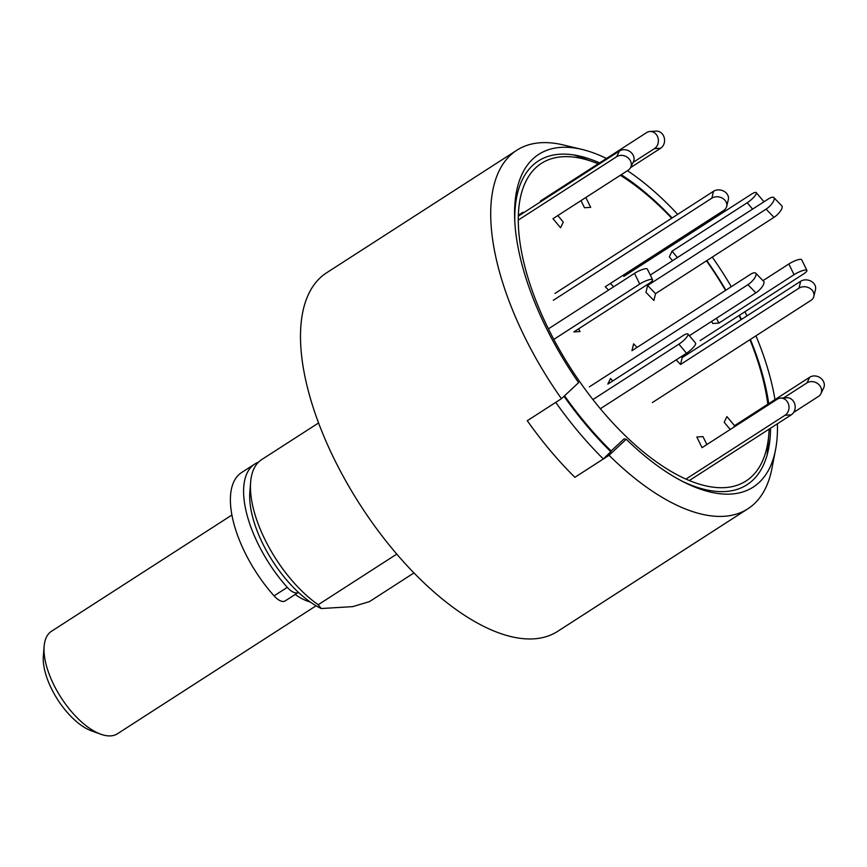<?xml version="1.0" encoding="UTF-8"?>
<svg xmlns="http://www.w3.org/2000/svg" width="867" height="867" viewBox="0 0 867 867"><rect width="100%" height="100%" fill="white"/><g stroke="black" fill="none" stroke-linecap="round" stroke-linejoin="round"><path stroke-width="1.3" d="M413.96 572.935L369.44 601.622L352.739 606.629L321.245 608.536L318.211 604.732L396.783 554.111M516.83 150.229A213.282 97.494 57.2 0 0 561.448 398.69L578.614 382.64A197.947 90.482 -122.8 0 1 514.684 219.188A197.947 90.482 -122.8 0 1 561.09 147.357A197.947 90.482 -122.8 0 1 582.093 149.449L563.463 144.984A213.282 97.494 57.2 0 0 540.845 142.73A213.282 97.494 57.2 0 0 516.83 150.229L326.621 272.78A213.282 97.494 57.2 0 0 346.345 481.987A213.282 97.494 57.2 0 0 533.639 638.86A213.282 97.494 57.2 0 0 557.654 631.36L747.863 508.81A213.282 97.494 57.2 0 0 771.912 468.505L775.542 449.702A197.947 90.482 -122.8 0 1 730.946 494.06A197.947 90.482 -122.8 0 1 684.182 482.258A197.947 90.482 -122.8 0 1 626.223 439.244L624.088 438.865L611.137 450.981A204.146 93.311 -122.8 0 1 564.536 395.807A204.146 93.311 57.2 0 0 611.137 450.981L610.791 451.696A205.663 94.004 57.2 0 1 564.027 396.284M626.223 439.244L609.057 455.294A213.282 97.494 57.2 0 0 723.858 516.309A213.282 97.494 57.2 0 0 747.863 508.81M770.535 428.2A192.582 88.022 -122.8 0 1 768.671 448.38A192.582 88.022 -122.8 0 1 725.278 491.535A192.582 88.022 -122.8 0 1 681.961 481.12M767.078 455.121A204.146 93.311 57.2 0 0 767.902 442.159A204.146 93.311 -122.8 0 1 767.078 455.121A204.146 93.311 -122.8 0 0 767.512 450.753L768.812 434.367A188.908 86.353 -122.8 0 1 724.79 487.622A188.908 86.353 -122.8 0 1 547.987 327.986A188.908 86.353 -122.8 0 1 562.694 156.732A188.908 86.353 -122.8 0 1 593.277 161.923A188.908 86.353 -122.8 0 1 598.176 163.809M573.661 154.922A204.146 93.311 -122.8 0 1 585.81 159.528A204.146 93.311 57.2 0 0 573.661 154.922A204.146 93.311 -122.8 0 1 577.812 156.331L593.277 161.923M514.803 221.681A192.582 88.022 -122.8 0 1 560.028 154.218A192.582 88.022 -122.8 0 1 580.457 156.255A192.582 88.022 -122.8 0 1 599.596 162.898M621.227 174.7A192.582 88.022 -122.8 0 1 672.12 217.953M686.642 234.328A192.582 88.022 -122.8 0 1 687.509 235.38M706.811 260.609A192.582 88.022 -122.8 0 1 725.874 290.185M739.443 315.274A192.582 88.022 -122.8 0 1 741.458 319.424M750.378 339.409A192.582 88.022 -122.8 0 1 768.736 403.632M582.093 149.449A197.947 90.482 -122.8 0 1 606.466 158.477M627.47 170.68A197.947 90.482 -122.8 0 1 677.701 214.355M692.137 230.785A197.947 90.482 -122.8 0 1 693.004 231.836M712.251 257.109A197.947 90.482 -122.8 0 1 731.304 286.684M744.926 311.741A197.947 90.482 -122.8 0 1 746.964 315.881M755.959 335.811A197.947 90.482 -122.8 0 1 774.968 399.611M777.406 423.779A197.947 90.482 -122.8 0 1 775.542 449.702M609.057 455.294L574.886 477.316A213.282 97.494 -122.8 0 1 527.277 420.712L561.448 398.69M318.579 422.944L261.639 459.629A91.403 41.779 57.2 0 0 250.628 482.182A91.403 41.779 57.2 0 0 318.211 604.732M250.628 482.182L249.848 492.012A82.267 37.606 57.2 0 0 321.245 608.536M258.453 462.198A91.403 41.779 57.2 0 0 254.8 464.029A91.403 41.779 57.2 0 0 257.976 543.685A91.403 41.779 57.2 0 0 287.28 587.36A15.238 6.969 57.2 0 0 298.378 592.421A15.238 6.969 57.2 0 0 298.443 592.378M254.8 464.029L241.59 472.548A91.403 41.779 57.2 0 0 244.765 552.192A91.403 41.779 57.2 0 0 274.07 595.867A15.238 6.969 57.2 0 0 285.156 600.929L298.378 592.421M689.352 335.713L755.861 292.862A9.136 3.251 -44.1 0 0 763.925 283.303A9.136 3.251 -44.1 0 0 763.664 281.352L755.731 273.17A9.136 3.251 -44.1 0 0 750.41 274.384L631.945 350.702L633.593 343.841L637.061 347.407M589.408 386.823L747.928 284.679A9.136 3.251 -44.1 0 0 756.002 275.132A9.136 3.251 -44.1 0 0 755.731 273.17M600.343 408.736L686.512 353.227A9.136 2.189 -40.1 0 0 695.399 344.578A9.136 2.189 -40.1 0 0 695.562 343.094L687.943 334.033A9.136 2.189 -40.1 0 0 683.001 335.67L607.821 384.114L610.552 378.445L612.687 380.981M592.92 399.557L678.894 344.166A9.136 2.189 -40.1 0 0 687.78 335.518A9.136 2.189 -40.1 0 0 687.943 334.033M620.306 175.297A188.908 86.353 -122.8 0 1 671.687 218.235M686.263 234.578A188.908 86.353 -122.8 0 1 687.141 235.618M706.486 260.826A188.908 86.353 -122.8 0 1 725.538 290.402M739.074 315.512A188.908 86.353 -122.8 0 1 741.09 319.663M749.933 339.691A188.908 86.353 -122.8 0 1 767.804 404.228M769.116 429.122A188.908 86.353 -122.8 0 1 768.812 434.367M555.747 402.364L527.277 420.712A213.282 97.494 57.2 0 0 574.886 477.316L603.356 458.968A213.282 97.494 -122.8 0 1 555.747 402.364M603.356 458.968L610.791 451.696M652.374 402.559L810.894 300.416A9.136 7.445 -166.5 0 0 813.842 296.416L815.489 289.545A9.136 7.445 -166.5 0 0 813.441 283.01A9.136 7.445 -166.5 0 0 800.664 281.276L682.199 357.605L681.245 356.608M813.842 296.416A9.136 7.445 -166.5 0 0 811.794 289.871A9.136 7.445 -166.5 0 0 799.016 288.147L680.552 364.465L682.199 357.605M676.141 359.903L680.552 364.465M650.283 275.045L768.541 198.846A9.136 3.251 135.9 0 1 773.873 197.633A9.136 3.251 135.9 0 1 774.144 199.594A9.136 3.251 135.9 0 1 766.07 209.153L647.606 285.471L645.958 292.342L653.881 300.513L655.539 293.653L647.606 285.471M773.873 197.633L781.796 205.815A9.136 3.251 135.9 0 1 782.067 207.777A9.136 3.251 135.9 0 1 773.993 217.324L655.539 293.653M553.319 300.296L711.85 198.164A9.136 7.445 13.5 0 1 724.628 199.898A9.136 7.445 13.5 0 1 726.687 206.433A9.136 7.445 13.5 0 1 723.739 210.432L605.274 286.749L608.526 290.109M554.967 293.436L713.498 191.293A9.136 7.445 13.5 0 1 726.275 193.027A9.136 7.445 13.5 0 1 728.334 199.562L726.687 206.433M613.641 286.814L610.39 283.466M689.308 480.546L791.235 414.87A9.136 7.879 -93.5 0 0 794.15 402.461A9.136 7.879 -93.5 0 0 786.759 397.736L780.582 398.116A9.136 7.879 -93.5 0 0 777.211 399.232L702.042 447.665L696.808 437.001L702.985 436.621L706.876 444.554M685.949 479.093L785.058 415.239A9.136 7.879 -93.5 0 0 787.973 402.83A9.136 7.879 -93.5 0 0 780.582 398.116M793.652 412.41L818.394 396.479A9.136 7.836 -154.2 0 0 820.919 393.661L823.65 387.993A9.136 7.836 -154.2 0 0 822.252 379.616A9.136 7.836 -154.2 0 0 809.702 377.232L734.533 425.664L726.914 416.604L724.183 422.272L730.252 429.49M820.919 393.661A9.136 7.836 -154.2 0 0 819.521 385.284A9.136 7.836 -154.2 0 0 806.971 382.889L783.627 397.931M733.785 427.214L734.533 425.664M700.168 340.579L803.319 274.113A9.136 2.027 153.9 0 0 806.895 270.374L801.661 259.699A9.136 2.027 153.9 0 0 800.295 259.32A9.136 2.027 153.9 0 0 788.818 264.001L762.982 280.659M806.895 270.374A9.136 2.027 153.9 0 0 805.519 269.995A9.136 2.027 153.9 0 0 794.053 274.676L718.873 323.12L716.478 318.232M711.644 321.343L712.696 323.489L718.873 323.12M623.752 276.454L751.321 194.262A9.136 2.189 139.9 0 1 756.262 192.626A9.136 2.189 139.9 0 1 756.111 194.1A9.136 2.189 139.9 0 1 747.224 202.748L672.044 251.192L669.313 256.849L672.543 260.696M756.262 192.626L763.881 201.675A9.136 2.189 139.9 0 1 763.957 201.794M677.409 257.564L672.044 251.192M540.379 201.057L646.598 132.618A9.136 7.879 86.5 0 1 649.968 131.491A9.136 7.879 86.5 0 1 657.359 136.217A9.136 7.879 86.5 0 1 654.444 148.625L633.083 162.389M649.968 131.491L656.146 131.123A9.136 7.879 86.5 0 1 663.537 135.837A9.136 7.879 86.5 0 1 660.621 148.246L630.547 167.624M581.009 200.613L584.499 207.733L590.676 207.354L585.843 197.503M519.03 214.81L523.083 212.198M518.293 220.077L616.697 156.667A9.136 7.836 25.8 0 1 629.247 159.062A9.136 7.836 25.8 0 1 630.645 167.439A9.136 7.836 25.8 0 1 628.131 170.257L552.951 218.69L560.57 227.75L563.301 222.082L557.817 215.558M518.336 216.143L619.439 151.01A9.136 7.836 25.8 0 1 631.978 153.394A9.136 7.836 25.8 0 1 633.376 161.782L630.645 167.439M553.818 339.398L639.748 284.04A9.136 2.027 -26.1 0 1 651.215 279.358A9.136 2.027 -26.1 0 1 652.58 279.738A9.136 2.027 -26.1 0 1 649.015 283.476L573.835 331.909L580.012 331.541L578.668 328.799M548.41 328.842L634.514 273.365A9.136 2.027 -26.1 0 1 645.98 268.683A9.136 2.027 -26.1 0 1 647.356 269.063L652.58 279.738M231.912 515.031L51.478 631.284A60.939 27.852 57.2 0 0 44.13 646.316A60.939 27.852 57.2 0 0 100.756 734.208A60.939 27.852 57.2 0 0 110.618 735.877A60.939 27.852 57.2 0 0 117.479 733.742L316.076 605.784M295.192 594.459A60.939 27.852 57.2 0 0 310.169 601.958M100.756 734.208L91.479 730.859A51.792 23.68 -122.8 0 1 43.35 656.156L44.13 646.316M287.28 587.36L274.07 595.867M747.928 284.679L755.861 292.862M686.512 353.227L678.894 344.166M799.016 288.147L800.664 281.276M773.993 217.324L766.07 209.153M713.498 191.293L711.85 198.164M791.235 414.87L785.058 415.239M806.971 382.889L809.702 377.232M794.053 274.676L788.818 264.001M752.589 209.131L747.224 202.748M660.621 148.246L654.444 148.625M616.697 156.667L619.439 151.01M639.748 284.04L634.514 273.365"/></g></svg>
